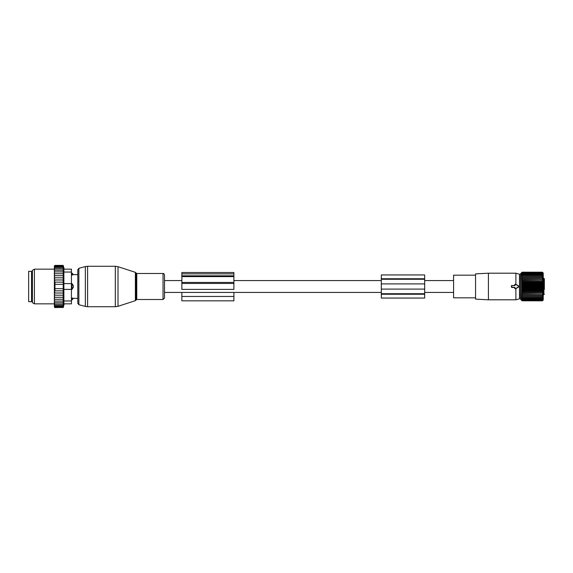 <?xml version="1.0" encoding="UTF-8"?>
<svg xmlns="http://www.w3.org/2000/svg" width="573" height="573" viewBox="0 0 573 573"><rect width="100%" height="100%" fill="white"/><g stroke="black" fill="none" stroke-linecap="round" stroke-linejoin="round"><path stroke-width="0.86" d="M514.862 285.633L515.299 284.244L518.336 285.999A0.58 0.58 0 0 1 518.336 287.001L515.299 288.756L514.862 287.367L511.395 287.08L511.682 285.633L514.755 285.526L511.682 285.526L511.295 285.92L511.682 287.474L514.755 287.474L514.733 288.506L515.371 288.871L518.45 287.195L518.45 285.805L515.371 284.129L514.733 284.495L514.755 285.526M515.879 284.43L515.879 273.199L488.411 273.199L488.411 299.801L515.879 299.801L515.879 288.57M515.879 299.801L519.489 298.827L519.489 274.173L515.879 273.199M488.411 273.199L475.554 273.88L475.554 299.12L488.411 299.801M475.554 297.824L453.58 297.824L453.58 275.176L475.554 275.176M544.35 289.243L544.35 279.13M544.35 289.308L544.35 283.692M544.35 285.39L544.35 284.187L544.35 285.39M521.387 272.884L520.47 273.808L520.47 299.192L522.11 300.818L521.387 300.051L522.11 300.682L521.387 299.851L522.11 300.41L521.387 299.529L522.11 300.001L521.387 299.077L522.11 299.457L521.387 298.504L522.11 298.798L521.387 297.824L522.11 298.017L521.387 297.022L522.11 297.122L521.387 296.126L522.11 296.126L521.387 295.138L543.118 295.138L542.395 296.126L543.118 296.126L542.395 297.122L543.118 297.022L542.395 298.017L543.118 297.824L542.395 298.798L543.118 298.504L542.395 299.457L543.118 299.077L542.395 300.001L543.118 299.529L542.395 300.41L543.118 299.851L542.395 300.682L543.118 300.051L542.395 300.818L543.225 300.008L543.225 272.992L542.395 272.182L522.11 272.182L521.387 272.949L522.11 272.318L521.387 273.149L522.11 272.59L521.387 273.471L522.11 272.999L521.387 273.923L522.11 273.543L521.387 274.496L522.11 274.202L521.387 275.176L522.11 274.983L521.387 275.978L522.11 275.878L521.387 276.874L522.11 276.874L521.387 277.862L522.11 277.962L521.387 278.936L522.11 279.13L521.387 280.082L522.11 280.369L521.387 281.293L522.11 281.672L521.387 282.546L522.11 283.019L542.395 283.019L543.118 282.546L542.395 281.672L522.11 281.672M543.118 272.884L542.395 272.182L543.118 272.949L542.395 272.318L522.11 272.318M543.118 276.874L542.395 276.874L543.118 276.874L542.395 275.878L543.118 275.978L542.395 274.983L543.118 275.176L542.395 274.202L543.118 274.496L542.395 273.543L543.118 273.923L542.395 272.999L543.118 273.471L542.395 272.59L543.118 273.149L542.395 272.318M521.387 277.862L543.118 277.862L542.395 276.874L521.387 276.874M543.118 277.862L522.11 277.962M521.387 278.936L543.118 278.936L542.395 277.962M543.118 278.936L522.11 279.13M521.387 280.082L543.118 280.082L542.395 279.13M543.118 280.082L522.11 280.369M521.387 281.293L543.118 281.293L542.395 280.369M543.118 281.293L542.395 281.672M542.395 272.59L522.11 272.59M542.395 272.999L522.11 272.999M542.395 273.543L522.11 273.543M542.395 274.202L522.11 274.202M542.395 274.983L522.11 274.983M542.395 275.878L522.11 275.878M521.387 282.546L543.118 282.546M521.387 295.138L522.11 295.038L521.387 294.064L522.11 293.87L521.387 292.918L522.11 292.631L521.387 291.707L522.11 291.328L521.387 290.454L522.11 289.981L521.387 289.157L522.11 288.606L521.387 287.832L522.11 287.202L521.387 286.5L522.11 285.798L521.387 285.168L522.11 284.394L521.387 283.843L543.118 283.843L542.395 283.019M543.118 283.843L542.395 284.394L522.11 284.394M521.387 285.168L543.118 285.168L542.395 284.394M543.118 285.168L542.395 285.798L522.11 285.798M521.387 286.5L543.118 286.5L542.395 285.798M543.118 286.5L542.395 287.202L522.11 287.202M521.387 287.832L543.118 287.832L542.395 287.202M543.118 287.832L542.395 288.606L522.11 288.606M521.387 289.157L543.118 289.157L542.395 288.606M543.118 289.157L542.395 289.981L522.11 289.981M521.387 290.454L543.118 290.454L542.395 289.981M543.118 290.454L542.395 291.328L522.11 291.328M521.387 291.707L543.118 291.707L542.395 291.328M543.118 291.707L542.395 292.631L522.11 292.631M521.387 292.918L542.395 292.631M543.118 292.918L542.395 293.87L522.11 293.87M521.387 294.064L542.395 293.87M543.118 294.064L542.395 295.038L522.11 295.038M543.118 295.138L542.395 295.038M543.118 296.126L521.387 296.126M543.118 300.116L542.395 300.818L522.11 300.818L521.387 300.116M521.387 283.843L522.11 283.019M542.395 297.122L522.11 297.122M542.395 298.017L522.11 298.017M542.395 298.798L522.11 298.798M542.395 299.457L522.11 299.457M542.395 300.001L522.11 300.001M542.395 300.41L522.11 300.41M542.395 300.682L522.11 300.682M424.672 279.273L381.317 279.273L381.317 274.94L424.672 274.94L424.672 289.1L381.317 289.1L381.317 279.273M424.672 294.25L424.672 293.727L381.317 293.727L381.317 298.06L424.672 298.06L424.672 294.25L381.317 294.25M424.672 298.06L381.317 298.06M424.672 293.727L424.672 289.1M381.317 293.727L381.317 289.1M71.432 297.996L72.012 297.996L72.012 299.887L73.358 298.332L77.792 298.354M72.012 297.996L73.459 298.354M71.432 269.152L63.875 269.152L71.432 269.152L71.432 283.606L72.012 283.606L73.358 285.769L73.358 287.231L72.012 289.394L71.432 289.394L71.432 303.848L63.875 303.848L71.432 303.848M72.012 283.606L72.012 289.394M73.358 274.668L72.012 275.004L73.358 274.668A2.313 1.662 0 0 0 72.012 273.765L72.012 275.004L71.432 275.004M71.432 273.113L72.012 273.113L72.012 273.765L71.432 273.765M31.544 273.185L31.544 301.677L28.65 301.677L28.65 271.323L31.544 271.323L31.544 273.185M64.205 303.848L63.202 307.601L63.202 265.399L54.958 265.399L54.378 265.979L54.378 307.021L54.958 307.601L63.288 307.257M54.378 307.021L54.958 307.601L54.378 307.021M63.202 307.465L54.958 307.465L54.378 306.942M54.378 306.82L54.958 307.465M63.202 307.042L54.958 307.042L54.378 306.591M54.378 306.354L54.958 307.042M54.378 305.982L54.958 306.354L54.378 305.631M54.378 305.108L54.958 305.402L54.378 304.643M54.378 303.991L54.958 304.199L54.378 303.425M54.378 302.644L54.958 302.759L54.378 301.978M54.378 301.076L54.958 301.104L54.378 300.259M54.378 299.256L54.958 299.256L54.378 298.275M54.378 296.091L54.958 297.272L54.378 297.272M54.378 293.663L54.958 295.181L54.378 295.181M54.378 279.982L54.958 279.982L54.392 282.145L54.958 282.145L54.958 290.855L54.392 290.855L54.958 293.018L54.378 293.018M63.202 279.982L54.958 279.982M54.378 279.338L54.958 277.819L54.378 277.819M63.202 277.819L54.958 277.819M54.378 276.909L54.958 275.728L54.378 275.728M63.202 275.728L54.958 275.728M54.378 274.725L54.958 273.744L54.378 273.744M63.202 273.744L54.958 273.744M54.378 272.741L54.958 271.896L54.378 271.924M63.202 271.896L54.958 271.896M63.202 270.241L54.958 270.241L54.378 271.022M54.378 270.356L54.958 270.241M63.202 268.801L54.958 268.801L54.378 269.575M54.378 269.009L54.958 268.801M63.202 267.598L54.958 267.598L54.378 268.357M54.378 267.892L54.958 267.598M63.202 266.646L54.958 266.646L54.378 267.369M54.378 267.018L54.958 266.646M63.202 265.958L54.958 265.958L54.378 266.646M54.378 266.409L54.958 265.958M63.202 265.535L54.958 265.535L54.378 266.18M54.378 266.058L54.958 265.535M54.378 265.979L54.958 265.399M63.202 290.855L54.958 290.855M63.202 288.67L54.958 288.67M63.202 284.33L54.958 284.33M63.202 282.145L54.958 282.145M71.432 300.954L63.875 300.954L63.875 289.394L71.432 289.394L71.432 283.606L63.875 283.606L63.875 269.152M32.41 302.673L32.41 270.327L34.43 269.152L34.43 303.848L32.41 302.673M63.875 300.954L63.875 303.848M63.875 283.606L63.875 289.394M63.202 293.018L54.958 293.018M63.202 295.181L54.958 295.181M63.202 297.272L54.958 297.272M63.531 299.256L54.958 299.256M63.202 301.104L54.958 301.104M63.202 302.759L54.958 302.759M63.202 304.199L54.958 304.199M63.202 305.402L54.958 305.402M63.202 306.354L54.958 306.354M164.515 274.961L164.515 298.039L163.047 299.507L163.047 273.493C163.606 273.314 164.093 273.801 164.515 274.961M78.866 304.7L78.866 268.3L77.792 269.697L77.792 303.303L78.866 304.7L85.363 306.44L85.363 266.56L87.605 266.266L87.605 306.734L115.323 306.734L115.323 266.266L118.002 266.689L118.002 306.311L115.323 306.734M233.891 276.616L233.891 289.386L181.856 289.386L181.856 276.616L233.891 276.616L233.891 272.504L181.856 272.504L181.856 273.858L233.891 273.858M181.856 276.616L181.856 273.858M181.856 292.423L181.856 300.832L233.891 300.832L233.891 292.423M543.225 294.665L543.913 294.665L543.913 278.335L543.225 278.335M424.672 278.75L381.317 278.75M424.672 283.9L381.317 283.9M71.432 299.235L72.012 299.235A2.313 1.662 0 0 0 73.358 298.332M71.432 284.896L72.012 284.896A2.313 1.604 0 0 1 73.358 285.769M71.432 288.104L72.012 288.104A2.313 1.604 0 0 0 73.358 287.231M32.41 272.913L32.41 300.087M71.432 272.046L63.875 272.046M135.378 272.333L135.937 272.891L135.937 300.109L135.378 300.667L135.378 272.333L118.002 266.689M135.937 272.891L136.761 273.493L136.761 299.507L163.047 299.507M181.856 275.814L233.891 275.814M181.856 296.463L233.891 296.463M181.856 283.463L233.891 283.463M181.856 282.439L233.891 282.439M453.58 280.577L424.672 280.577M381.317 280.577L233.891 280.577M181.856 280.577L164.515 280.577M453.58 292.423L424.672 292.423M381.317 292.423L164.515 292.423M520.47 278.335L519.489 278.335M520.47 294.665L519.489 294.665M543.913 294.665L544.35 294.236M543.913 278.335L544.35 278.764M71.432 299.887L72.012 299.887M72.012 273.113L73.459 274.646L77.792 274.646M32.117 272.913L31.544 272.333M32.117 300.087L31.544 300.667M54.378 303.848L34.43 303.848M54.378 269.152L34.43 269.152M64.205 269.152L63.202 265.399M135.378 300.667L118.002 306.311M87.605 306.734L85.363 306.44M135.937 300.109L136.761 299.507M136.761 273.493L163.047 273.493M78.866 268.3L85.363 266.56M87.605 266.266L115.323 266.266"/></g></svg>
